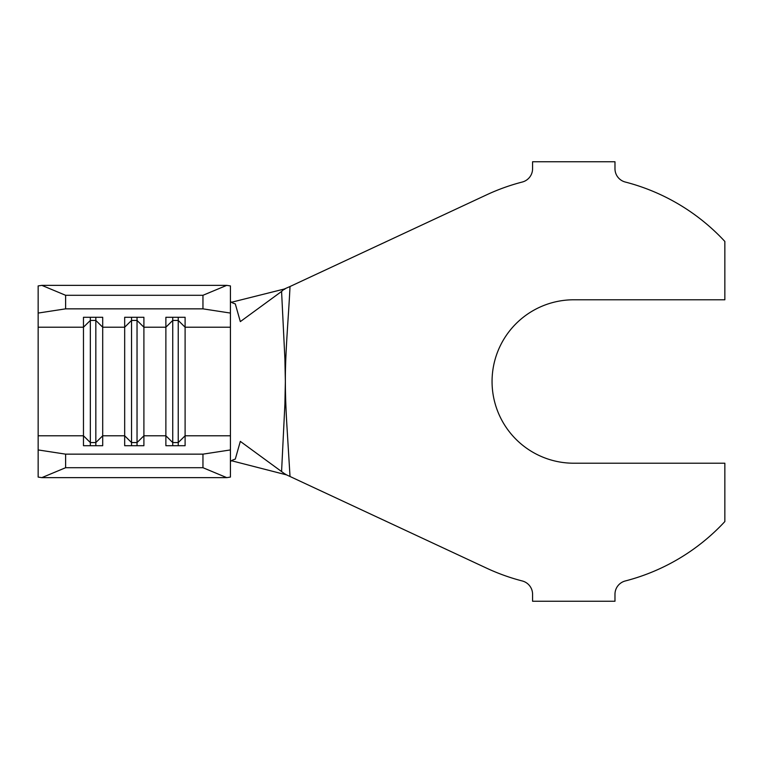 <?xml version="1.0" encoding="UTF-8"?>
<svg xmlns="http://www.w3.org/2000/svg" width="763" height="763" viewBox="0 0 763 763"><rect width="100%" height="100%" fill="white"/><g stroke="black" fill="none" stroke-linecap="round" stroke-linejoin="round"><path stroke-width="1.14" d="M281.576 291.456L284.265 289.034L290.016 286.516C288.652 315.615 285.133 353.517 285.362 381.5L284.904 359.058L281.576 291.456L240.326 321.614L235.29 303.893C232.152 302.93 230.531 301.957 230.426 300.994M281.576 471.544L284.904 403.942L285.362 381.5C285.362 394.671 285.944 410.504 287.107 428.997L290.016 476.484L285.362 474.319L240.326 441.386L235.29 459.107C232.133 460.079 230.512 461.043 230.426 462.006M38.15 313.068L38.15 285.925L41.831 285.362L65.618 295.291L65.618 308.853L38.15 313.068L38.15 449.932L65.618 454.147L202.958 454.147L230.426 449.932L230.426 477.075L226.745 477.638L202.958 467.709L202.958 454.147M41.831 285.362L226.745 285.362L230.426 285.925L230.426 449.932M230.426 327.213L185.104 327.213L178.237 320.431L178.237 442.569L185.104 435.787L185.104 445.716L165.876 445.716L165.876 317.284L185.104 317.284L185.104 435.787L230.426 435.787M178.237 317.284L178.237 320.431L172.743 320.431L165.876 327.213L143.902 327.213L137.035 320.431L137.035 442.569L143.902 435.787L143.902 445.716L124.674 445.716L124.674 317.284L143.902 317.284L143.902 435.787L165.876 435.787L172.743 442.569L172.743 445.716M137.035 317.284L137.035 320.431L131.541 320.431L124.674 327.213L102.7 327.213L95.833 320.431L95.833 442.569L102.7 435.787L102.7 445.716L83.472 445.716L83.472 317.284L102.7 317.284L102.7 435.787L124.674 435.787L131.541 442.569L131.541 445.716M290.016 476.484L486.708 568.206A206.01 206.01 0 0 0 522.274 580.967A13.734 13.734 0 0 1 532.574 594.263L532.574 601.244L614.978 601.244L614.978 594.263A13.734 13.734 0 0 1 625.279 580.967A206.01 206.01 0 0 0 724.85 521.558L724.85 463.217L573.776 463.217A81.717 81.717 0 0 1 492.059 381.5A81.717 81.717 0 0 1 573.776 299.783L724.85 299.783L724.85 241.442A206.01 206.01 0 0 0 625.279 182.033A13.734 13.734 0 0 1 614.978 168.737L614.978 161.756L532.574 161.756L532.574 168.737A13.734 13.734 0 0 1 522.274 182.033A206.01 206.01 0 0 0 486.708 194.794L290.016 286.516M231.447 460.728L286.564 474.882L284.341 473.556M231.447 302.272L284.265 289.034M65.618 454.147L65.618 467.709L41.831 477.638L226.745 477.638M41.831 477.638L38.15 477.075L38.15 449.932M65.618 467.709L202.958 467.709M65.618 308.853L202.958 308.853L202.958 295.291L226.745 285.362M230.426 313.068L202.958 308.853M65.618 295.291L202.958 295.291M131.541 317.284L131.541 442.569L137.035 442.569L137.035 445.716M172.743 317.284L172.743 442.569L178.237 442.569L178.237 445.716M95.833 317.284L95.833 320.431L90.339 320.431L90.339 445.716M38.15 435.787L83.472 435.787L90.339 442.569L95.833 442.569L95.833 445.716M38.15 327.213L83.472 327.213L90.339 320.431L90.339 317.284M284.341 289.444L285.362 288.681M284.265 473.966L286.259 474.739"/></g></svg>
